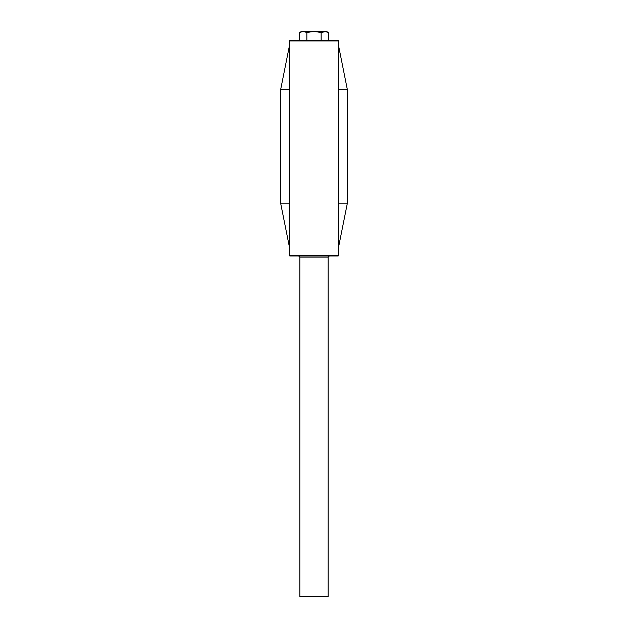 <?xml version="1.0" encoding="UTF-8"?>
<svg xmlns="http://www.w3.org/2000/svg" width="628" height="628" viewBox="0 0 628 628"><rect width="100%" height="100%" fill="white"/><g stroke="black" fill="none" stroke-linecap="round" stroke-linejoin="round"><path stroke-width="0.94" d="M299.807 257.127L299.807 596.6L328.193 596.6L328.193 257.127L299.807 257.127L298.669 255.989M314 255.989L329.331 255.989L328.193 257.127M299.658 40.27L299.658 32.507L301.581 31.4L303.245 31.4L299.658 32.507L303.245 31.4L306.833 32.507L314 31.4L321.167 32.507L321.167 40.27L328.342 40.27L328.342 32.507L324.755 31.4L328.342 32.507L326.419 31.4L321.167 32.507M347.355 105.771L347.355 126.832M280.645 105.771L280.645 126.832M289.163 255.313L338.837 255.313L338.154 255.989L289.846 255.989L289.163 255.313L289.163 245.776L280.645 203.197L280.645 89.663L289.163 89.663L289.163 47.084L280.645 89.663M338.837 255.313L338.837 245.776L347.355 203.197L347.355 89.663L338.837 47.084L338.837 89.663L347.355 89.663M306.833 32.507L306.833 40.27M338.837 40.953L289.163 40.953L289.846 40.27L338.154 40.27L338.837 40.953L338.837 47.084M280.645 187.089L280.645 166.028M347.355 187.089L347.355 166.028M338.837 245.776L338.837 203.197L347.355 203.197M338.837 89.663L338.837 203.197M289.163 40.953L289.163 47.084M289.163 245.776L289.163 89.663M280.645 203.197L289.163 203.197M303.245 31.4L324.755 31.4"/></g></svg>

